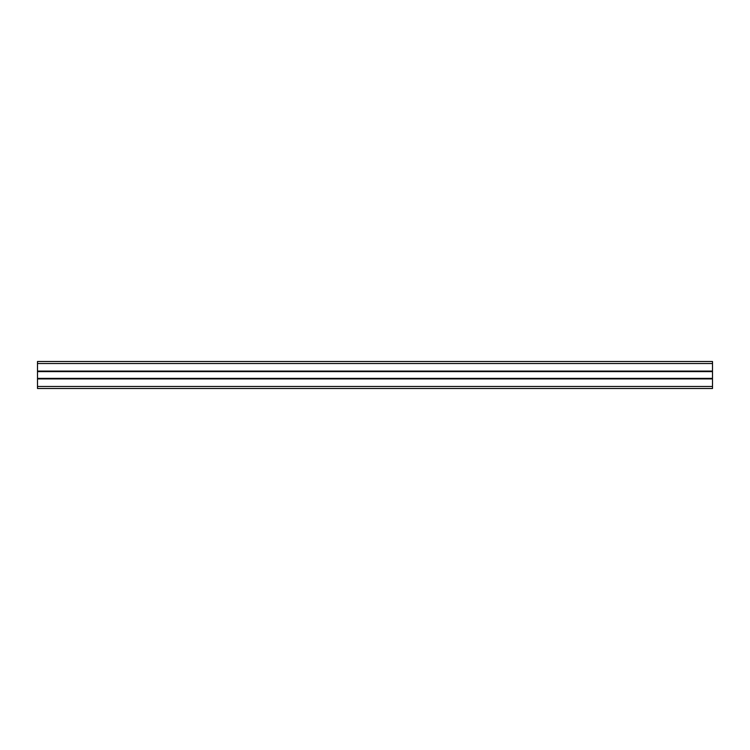 <?xml version="1.0" encoding="UTF-8"?>
<svg xmlns="http://www.w3.org/2000/svg" width="750" height="750" viewBox="0 0 750 750"><rect width="100%" height="100%" fill="white"/><g stroke="black" fill="none" stroke-linecap="round" stroke-linejoin="round"><path stroke-width="1.12" d="M37.5 378.375L37.5 388.5L712.5 388.5L712.5 361.5L37.5 361.5L37.5 378.375L712.5 378.375M37.5 388.5L712.5 388.5M37.5 378.919L712.5 378.919M37.5 371.625L712.5 371.625M37.5 371.081L712.5 371.081M37.5 361.5L712.5 361.5M37.5 386.475L712.5 386.475M37.5 363.525L712.5 363.525"/></g></svg>
